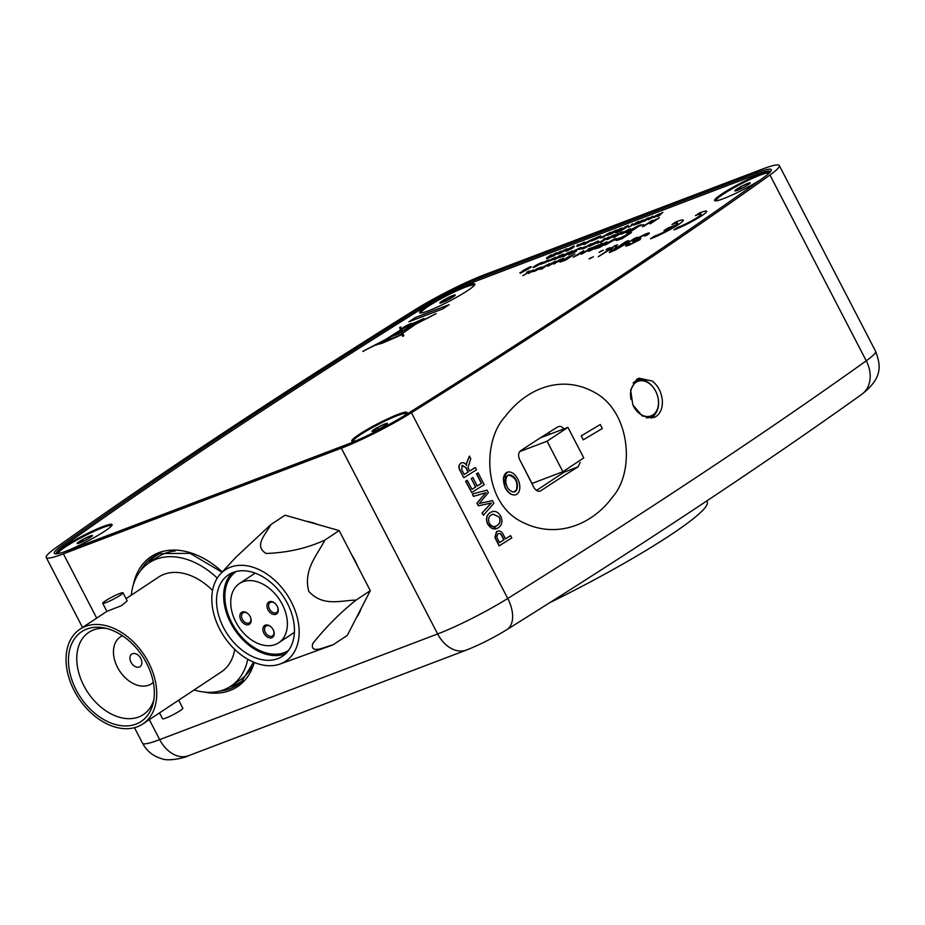 <?xml version="1.0" encoding="UTF-8"?>
<svg xmlns="http://www.w3.org/2000/svg" width="925" height="925" viewBox="0 0 925 925"><rect width="100%" height="100%" fill="white"/><g stroke="black" fill="none" stroke-linecap="round" stroke-linejoin="round"><path stroke-width="1.39" d="M581.247 435.86L583.282 439.849L602.314 428.518L600.279 424.517L581.247 435.86M497.384 531.193L496.494 531.621L494.898 537.483L499.084 545.866A2105.647 234.719 -27.4 0 0 499.269 545.75M510.461 535.748L510.438 535.714A2105.647 234.719 152.6 0 1 505.489 538.836M491.695 511.86L490.192 512.6C486.365 515.179 485.533 519.075 487.683 524.278L496.656 528.58M472.432 493.996L473.438 496.401L485.856 492.748L476.918 503.108L478.329 505.836L491.198 503.061L482.029 512.97L483.393 515.144M467.067 480.376L467.044 480.341A2105.647 234.719 152.6 0 1 465.599 481.254L471.681 492.528L465.795 481.173A2105.947 234.742 -27.4 0 0 467.241 480.272L471.947 489.348A2105.947 234.742 -27.4 0 0 475.82 486.92L475.612 487.001A2105.647 234.719 152.6 0 1 471.935 489.313M472.698 477.658L472.675 477.624A2105.647 234.719 152.6 0 1 471.23 478.537L475.612 487.001M477.936 472.999L477.913 472.964A2105.647 234.719 152.6 0 1 476.467 473.866L481.393 483.37A2105.647 234.719 152.6 0 1 477.242 485.972M461.506 462.87L460.743 463.228C458.488 465.102 458.291 467.611 460.153 470.756L463.772 477.739L460.349 470.686C458.488 467.53 458.684 465.021 460.939 463.159C463.055 462.118 464.917 462.835 466.524 465.31L466.501 463.668L466.327 465.379M469.299 456.337L466.304 463.737M466.501 463.668L469.403 456.083L470.756 458.684L467.992 467.564L469.715 471.045A2105.947 234.742 -27.4 0 0 475.334 467.518L475.126 467.599A2105.647 234.719 152.6 0 1 469.703 471.01M521.804 521.873C483.532 503.038 481.578 441.653 505.339 416.342C526.36 388.581 561.197 374.07 594.232 392.212C630.723 411.428 635.232 472.166 612.304 497.28C592.428 524.66 556.168 539.668 521.804 521.873M662.323 400.213C662.774 407.682 660.693 413.093 656.056 416.458L653.882 417.568L642.239 416.019L632.816 404.849L630.63 389.968L636.793 379.296L638.955 378.186L652.403 381.077C658.114 385.852 661.421 392.223 662.323 400.213M411.44 412.712A2105.647 234.719 -27.4 0 0 604.476 288.623A2105.647 234.719 -27.4 0 0 769.947 175.022A60.16 6.706 -27.4 0 0 779.312 165.54A60.16 6.706 -27.4 0 0 762.177 169.171L484.203 274.852A60.16 6.706 -27.4 0 0 414.123 310.303A2105.647 234.719 -27.4 0 0 55.616 547.993A60.16 6.706 -27.4 0 0 46.25 557.486A60.16 6.706 -27.4 0 0 63.386 553.844L341.36 448.174A60.16 6.706 -27.4 0 0 411.44 412.712L507.744 598.487A2105.647 234.719 -27.4 0 0 700.78 474.409A2105.647 234.719 -27.4 0 0 866.251 360.808L769.947 175.022M159.482 553.774A75.919 52.401 -123.5 0 0 148.15 563.452M229.909 686.778A75.919 52.401 -123.5 0 0 233.539 685.598A75.919 52.401 -123.5 0 0 243.229 680.118M598.579 290.866A2096.617 233.713 -27.4 0 0 763.345 177.75A51.141 5.7 -27.4 0 0 771.311 169.703A51.141 5.7 -27.4 0 0 756.731 172.778L478.757 278.46A51.141 5.7 -27.4 0 0 419.187 308.592A2096.617 233.713 -27.4 0 0 62.218 545.264A51.141 5.7 -27.4 0 0 54.274 553.347A51.141 5.7 -27.4 0 0 68.832 550.236L346.794 444.567A51.141 5.7 -27.4 0 0 406.376 414.423A2096.617 233.713 -27.4 0 0 598.579 290.866M517.78 479.069A12.037 7.388 68.5 0 0 507.224 472.247A12.037 7.388 68.5 0 0 505.512 487.799A12.037 7.388 68.5 0 0 516.058 494.621A12.037 7.388 68.5 0 0 517.78 479.069M516.058 494.621L515.526 494.806C512.057 495.442 508.842 493.499 505.882 488.967A12.037 7.388 68.5 0 1 505.281 487.891A12.037 7.388 68.5 0 1 504.761 486.758L505.593 473.299M706.723 500.98L707.197 501.893A155.666 17.355 152.6 0 1 670.741 534.858A155.666 17.355 152.6 0 1 549.808 602.649M651.339 418.204A21.055 15.054 69.2 0 0 655.166 413.949M642.285 380.059A21.055 15.054 69.2 0 0 636.62 379.412M511.271 491.175C518.902 495.731 519.711 479.3 511.988 475.693C504.368 471.126 503.558 487.544 511.271 491.175M564.204 429.813C562.573 426.633 560.4 425.685 557.683 426.968A298.868 33.312 -27.4 0 0 520.532 450.833C518.509 452.614 518.081 455.239 519.237 458.708L534.153 487.984C536.28 490.967 538.523 491.892 540.871 490.759A299.33 33.369 152.6 0 1 578.021 466.894L580.16 462.488M540.269 491.071L539.622 491.233M536.512 490.447L563.996 472.224L565.58 469.935M550.155 434.126L548.745 432.542M558.399 426.61L557.683 426.968M515.526 494.806C511.698 495.488 508.276 493.222 505.258 487.984A300.798 33.531 152.6 0 1 505.281 487.972L505.212 487.833A300.798 33.531 -27.4 0 0 505.189 487.857L503.408 477.982L507.467 472.155M356.437 617.634A59.397 41.001 -123.5 0 0 361.189 608.396M357.952 566.84A59.397 41.001 -123.5 0 0 351.512 554.422M317.703 524.487A59.397 41.001 -123.5 0 0 306.51 521.307M475.334 467.518L476.502 469.796A2105.947 234.742 152.6 0 1 463.968 477.67M464.246 474.49A2105.947 234.742 -27.4 0 0 468.27 471.958L466.038 467.645L462.153 465.402L461.76 469.692L464.246 474.49A2105.647 234.719 152.6 0 0 468.073 472.039L465.842 467.726L461.957 465.472M475.82 486.92L471.23 478.537M471.426 478.456A2105.947 234.742 -27.4 0 0 472.872 477.554L477.265 486.018A2105.947 234.742 -27.4 0 0 481.59 483.289L476.676 473.797A2105.947 234.742 -27.4 0 0 478.109 472.883L477.913 472.964M478.109 472.883L484.214 484.654A2105.947 234.742 152.6 0 1 471.681 492.528M483.081 493.545L473.646 496.32L472.421 493.973L487.059 490.158L488.354 492.655L479.347 503.443L492.482 500.622L493.881 503.304L483.451 515.237L482.226 512.889L491.395 502.992L478.537 505.755L477.115 503.027L486.053 492.667L482.885 493.615M497.719 533.864C499.431 533.031 500.807 533.737 501.859 535.968L503.871 539.853A2105.647 234.719 152.6 0 1 499.535 542.57M497.569 538.766L499.558 542.605A2105.947 234.742 -27.4 0 0 504.067 539.772L502.055 535.899C501.015 533.667 499.627 532.962 497.916 533.783L496.713 536.835L497.569 538.766M510.635 535.644L511.814 537.911A2105.947 234.742 152.6 0 1 499.28 545.785L495.095 537.413L496.69 531.551C499.488 530.21 501.743 531.332 503.466 534.928L505.512 538.87A2105.947 234.742 -27.4 0 0 510.635 535.644M507.559 475.751L508.993 475.196C515.56 477.254 518.046 482.203 516.439 490.019L513.93 491.822M500.737 516.138C502.876 521.191 502.113 525.053 498.448 527.701C494.447 530.152 490.921 528.984 487.88 524.209C485.717 519.029 486.562 515.132 490.389 512.519C494.343 510.242 497.789 511.444 500.737 516.138M489.325 523.284C491.672 526.788 494.332 527.504 497.292 525.423C500.113 523.631 500.783 520.844 499.303 517.052L492.875 514.127L491.557 514.797C488.608 516.578 487.868 519.399 489.325 523.284M499.303 517.052L499.107 517.133C500.598 520.891 499.928 523.677 497.095 525.493L495.557 526.29M159.505 712.897L162.546 718.771A11.435 1.272 -27.4 0 0 165.806 718.077A11.435 1.272 -27.4 0 0 177.033 712.585A11.435 1.272 -27.4 0 0 182.838 708.249L178.664 700.19M137.397 726.749A56.853 39.243 -123.5 0 0 142.808 723.974A56.853 39.243 -123.5 0 0 146.428 658.623A56.853 39.243 -123.5 0 0 85.389 626.422A56.853 39.243 -123.5 0 0 79.978 629.197A56.853 39.243 -123.5 0 0 76.347 694.548A56.853 39.243 -123.5 0 0 137.397 726.749M142.808 723.974L221.352 671.897A56.853 39.243 -123.5 0 0 234.707 649.35M212.553 590.451A56.853 39.243 -123.5 0 0 163.933 574.356A56.853 39.243 -123.5 0 0 158.522 577.131L126.043 598.66M123.002 592.798L127.176 600.857L121.568 605.586L106.884 611.379L102.698 603.32A11.435 1.272 152.6 0 1 108.502 598.984A11.435 1.272 152.6 0 1 119.741 593.492A11.435 1.272 152.6 0 1 123.002 592.798A11.435 1.272 152.6 0 1 117.198 597.134A11.435 1.272 152.6 0 1 105.959 602.626A11.435 1.272 152.6 0 1 102.698 603.32M136.021 724.09A53.847 37.173 56.5 0 1 76.197 689.969A53.847 37.173 56.5 0 1 86.765 629.081A53.847 37.173 56.5 0 1 103.623 627.821A53.847 37.173 56.5 0 1 153.284 702.722A53.847 37.173 56.5 0 1 136.021 724.09M106.387 628.41A49.337 34.052 -123.5 0 0 93.541 629.937A49.337 34.052 -123.5 0 0 88.846 632.342A49.337 34.052 -123.5 0 0 85.701 689.044A49.337 34.052 -123.5 0 0 138.669 716.991A49.337 34.052 -123.5 0 0 143.363 714.574A49.337 34.052 -123.5 0 0 153.816 699.959M194.1 689.969A74 51.083 -123.5 0 0 223.769 689.807A74 51.083 -123.5 0 0 230.822 686.188A74 51.083 -123.5 0 0 247.761 659.259M217.259 578.102A74 51.083 -123.5 0 0 156.094 559.232A74 51.083 -123.5 0 0 149.041 562.839A74 51.083 -123.5 0 0 131.269 595.203M230.822 686.188L239.714 680.291A74 51.083 -123.5 0 0 251.947 666.671M175.241 550.988A74 51.083 -123.5 0 0 164.974 553.335A74 51.083 -123.5 0 0 157.932 556.942L149.041 562.839M132.437 653.721A7.516 5.192 -123.5 0 0 131.72 654.079A7.516 5.192 -123.5 0 0 131.246 662.728A7.516 5.192 -123.5 0 0 139.317 666.983A7.516 5.192 -123.5 0 0 140.033 666.624A7.516 5.192 -123.5 0 0 140.519 657.976A7.516 5.192 -123.5 0 0 132.437 653.721M122.47 635.764A28.12 19.413 -123.5 0 0 117.695 667.711A28.12 19.413 -123.5 0 0 148.74 685.171A28.12 19.413 -123.5 0 0 153.307 682.28M280.541 663.849A54.772 37.809 56.5 0 1 280.136 664A54.772 37.809 56.5 0 1 223.977 636.423A54.772 37.809 56.5 0 1 220.427 573.951A54.772 37.809 56.5 0 1 230.441 567.198A54.772 37.809 56.5 0 1 291.294 601.921A54.772 37.809 56.5 0 1 280.541 663.849M220.427 573.951L235.887 557.278L270.759 524.672C266.192 533.956 253.219 545.75 266.146 553.474C287.64 552.688 307.216 548.224 324.883 540.061C317.518 554.757 303.065 569.453 308.742 591.318C323.103 607.216 341.209 600.232 356.021 600.14C340.388 612.558 325.947 627.058 312.708 643.65C310.002 654.715 324.675 646.806 333.046 644.829L280.136 664M287.421 603.389A48.852 33.728 -123.5 0 0 228.498 574.818A48.852 33.728 -123.5 0 0 223.561 627.67A48.852 33.728 -123.5 0 0 282.483 656.241A48.852 33.728 -123.5 0 0 287.421 603.389M232.279 572.772A48.852 33.728 -123.5 0 0 230.695 622.93A48.852 33.728 -123.5 0 0 285.837 653.547M236.187 571.488A47.372 32.699 -123.5 0 0 231.666 622.56A47.372 32.699 -123.5 0 0 288.531 650.448M270.759 524.672L285.05 515.202L339.163 530.592L324.883 540.061M356.021 600.14L370.301 590.67L339.163 530.592M333.046 644.829L347.326 635.359L370.301 590.67M267.961 609.772A7.111 4.902 56.5 0 1 268.389 602.302A7.111 4.902 56.5 0 1 275.326 603.655A7.111 4.902 56.5 0 1 277.246 606.245A7.111 4.902 56.5 0 1 277.685 607.193A7.111 4.902 56.5 0 1 275.5 614.397A7.111 4.902 56.5 0 1 267.961 609.772M275.465 603.782A5.92 4.093 -123.5 0 0 270.042 602.603A5.92 4.093 -123.5 0 0 269.452 609.008A5.92 4.093 -123.5 0 0 276.587 612.477A5.92 4.093 -123.5 0 0 277.604 607.02M240.87 620.074A7.111 4.902 56.5 0 1 241.286 612.604A7.111 4.902 56.5 0 1 248.235 613.957A7.111 4.902 56.5 0 1 250.155 616.547A7.111 4.902 56.5 0 1 250.583 617.495A7.111 4.902 56.5 0 1 248.409 624.699A7.111 4.902 56.5 0 1 240.87 620.074M248.374 614.084A5.92 4.093 -123.5 0 0 242.951 612.905A5.92 4.093 -123.5 0 0 242.35 619.311A5.92 4.093 -123.5 0 0 249.496 622.768A5.92 4.093 -123.5 0 0 250.513 617.322M271.395 627.219A5.92 4.093 -123.5 0 0 266.539 625.751A5.92 4.093 -123.5 0 0 265.984 626.04A5.92 4.093 -123.5 0 0 265.382 632.446A5.92 4.093 -123.5 0 0 271.962 636.192A5.92 4.093 -123.5 0 0 272.517 635.903A5.92 4.093 -123.5 0 0 273.546 630.457M263.891 633.209A7.111 4.902 56.5 0 1 264.319 625.739A7.111 4.902 56.5 0 1 271.256 627.092A7.111 4.902 56.5 0 1 273.176 629.682A7.111 4.902 56.5 0 1 273.615 630.63A7.111 4.902 56.5 0 1 271.43 637.834A7.111 4.902 56.5 0 1 263.891 633.209M235.84 621.993A35.532 24.524 -123.5 0 0 278.691 642.771A35.532 24.524 -123.5 0 0 282.275 604.337A35.532 24.524 -123.5 0 0 239.425 583.548A35.532 24.524 -123.5 0 0 235.84 621.993M583.756 457.898L567.927 427.373L547.068 441.202L562.886 471.727L583.756 457.898M519.734 451.597L547.068 441.202M540.397 437.837L567.927 427.373M562.886 471.727L532.025 483.463L519.422 459.158M631.023 399.496A18.5 13.227 -110.8 0 1 637.441 381.516A18.5 13.227 -110.8 0 1 654.403 389.043A18.5 13.227 -110.8 0 1 654.414 413.764A18.5 13.227 -110.8 0 1 634.619 408.168A18.5 13.227 -110.8 0 1 633.382 406.063M633.163 383.031A19.552 13.979 -110.8 0 1 654.276 388.766A19.552 13.979 -110.8 0 1 657.906 408.503A19.552 13.979 -110.8 0 1 646.228 417.776M620.062 239.425L622.086 238.673M619.935 239.17L629 233.736L620.051 238.153L618.478 239.667L619.935 239.17M627.902 233.852L631.463 232.499L622.294 238.581L616.478 240.558L627.902 233.852M620.397 237.922L628.029 234.094M608.939 242.998L606.141 244.42L608.858 242.974M604.765 244.894L607.968 243.021M604.626 244.628L614.373 238.962C616.235 238.28 616.351 238.5 614.743 239.621L605.1 245.113L604.626 244.628M613.448 240.118L609.656 241.541L613.448 239.933M601.759 244.975L605.459 243.934L599.735 247.438L594.879 248.964L600.232 246.096C598.567 246.674 598.591 246.385 600.279 245.241L606.823 241.83L607.332 242.373L601.643 245.264M605.32 243.668L599.597 247.172M590.821 250.143L595.7 247.958L589.919 250.883C588.127 251.554 587.953 251.38 589.398 250.363L599.597 244.94L595.908 246.015L602.406 243.541L591.006 250.166M593.376 247.299L594.787 246.755M594.763 246.455L582.276 253.785C580.484 254.456 580.31 254.282 581.744 253.277L591.942 247.854L588.265 248.917L594.891 246.686M588.901 249.646L583.039 252.779M573.222 257.231L583.675 250.663L576.529 255.404L579.085 254.352L573.222 257.231M567.418 257.416L572.355 255.288M574.876 254.005L565.707 260.087L559.891 262.076L562.088 260.179L573.754 254.757M572.425 255.242L567.372 257.347L561.891 261.185L565.36 259.925L572.425 255.242M567.372 257.347L562.03 261.451M563.938 258.988L554.04 263.44L558.954 260.064L563.313 258.376L563.938 258.988M563.799 258.722L560.215 260.63M553.798 264.099L554.04 263.44M557.555 261.486L562.458 259.254L557.555 261.486M555.335 263.371L554.179 263.706M553.439 263.428L553.913 262.561L553.428 263.405M553.3 263.162L553.774 262.295L549.334 264.388L554.78 261.613C556.757 260.919 556.7 261.266 554.607 262.654L547.854 266.215L547.114 265.891L553.913 262.561M549.334 264.388L553.798 262.342M549.392 263.694L541.495 269.291L543.565 267.556L540.443 269.025C538.824 269.614 538.87 269.348 540.582 268.238L549.392 263.694M537.691 268.562L541.275 267.071M537.61 268.412L541.622 267.152L533.482 271.279L538.454 269.221L531.863 271.869L537.61 268.412M534.569 271.222L537.402 269.834M535.378 269.915L540.281 267.683L535.378 269.915M533.621 271.545L534.592 271.268M529.736 271.592L533.251 270.123M529.69 271.499L533.783 270.054L528.672 273.465L531.713 270.69L522.81 275.696L529.69 271.499M526.707 272.32L528.973 270.933L526.707 272.32M653.108 220.162L648.76 223.052L659.352 217.791L650.183 223.873L652.541 221.907L647.697 223.746L642.54 226.775L651.709 220.693L653.247 220.427L650.021 222.567M647.697 223.746L643.939 226.243M631.093 230.371L634.307 228.81L631.093 230.371M630.954 230.105L628.711 231.331M637.267 226.186L641.002 224.763L631.833 230.845L628.11 232.256C626.132 233.031 625.832 232.927 627.196 231.932L637.267 226.186M627.335 232.198C625.971 233.192 626.271 233.297 628.248 232.522L628.11 232.256C626.132 233.031 625.832 232.927 627.196 231.932M638.539 226.001L632.365 228.799L635.371 228.105L638.539 226.001M614.871 236.488L615.819 236.233M614.732 236.222L619.426 234.129L615.703 236.014M614.836 235.667C612.755 237.043 612.697 237.39 614.639 236.719C612.697 237.39 612.755 237.043 614.836 235.667L620.49 233.424L616.351 234.673L621.507 232.14C623.6 231.4 623.6 231.713 621.519 233.1L614.778 236.985C612.836 237.656 612.893 237.309 614.975 235.933M608.257 239.101L612.674 236.8M612.547 236.534L613.009 235.667L608.581 237.76L614.027 234.985C616.004 234.291 615.946 234.649 613.842 236.025L607.089 239.587L606.349 239.274L613.148 235.933M608.615 237.077L600.718 242.674L604.303 239.933L597.469 243.206L602.765 240.488L604.048 238.812L605.54 238.245L604.511 239.598L608.615 237.077M605.54 238.245L605.066 239.309M591.052 243.761L585.618 247.715L581.998 249.045L591.052 243.761M582.877 248.79L581.998 249.045M580.368 249.033L578.957 249.565L578.356 248.848L574.483 250.767L576.761 250.548L576.24 251.299L570.274 254.282C568.123 255.115 567.8 254.976 569.303 253.889L574.76 251.889L572.529 252.155L573.026 251.346L579.351 248.166C581.848 247.218 582.137 247.414 580.229 248.767L580.368 249.033M580.229 248.767L578.819 249.299M571.396 253.832L574.876 252.132M572.321 251.161L568.17 254.271M572.182 250.895L563.441 256.803L571.188 251.299L572.182 250.895L571.974 251.866M555.705 259.127L554.41 259.197L559.313 255.82L563.683 254.132L556.018 258.607L560.989 256.549L554.549 259.463M554.168 259.856L554.41 259.197M557.925 257.243L562.828 255.011L557.925 257.243M555.393 257.277L556.179 257.613L551.809 259.208L553.289 259.486L547.877 261.567L551.901 260.052L550.421 259.775L555.393 257.277L556.318 257.878L555.532 257.543M548.513 259.89L549.3 260.226L544.929 261.821L546.409 262.11L540.998 264.18L545.022 262.665L543.542 262.388L548.513 259.89M540.142 263.371L536.061 265.197L541.229 262.665C543.31 261.914 543.31 262.238 541.241 263.625L534.349 267.244C532.407 267.915 532.476 267.568 534.546 266.192L540.142 263.371M535.413 266.539L539.136 264.654L535.413 266.539M523.538 270.273C521.85 271.418 521.839 271.707 523.504 271.129C521.839 271.707 521.85 271.418 523.538 270.273L529.817 267.001C531.933 266.319 531.621 266.851 528.892 268.597L520.393 273.21L519.873 272.748L527.123 269.418L523.643 271.395C521.977 271.973 521.989 271.684 523.677 270.539M524.394 270.088L528.88 267.707M528.869 268.262L524.914 270.297L528.857 267.66L529.007 268.516M658.866 213.872L655.05 216.774L662.901 212.334L658.612 216.184L657.143 216.415L660.878 213.502L654.148 217.56L656.634 215.155L648.529 219.699L658.045 214.508M658.473 215.918L657.143 216.415M648.876 217.676L645.049 220.578L652.911 216.138L648.471 219.711L650.876 217.306L644.158 221.352L646.633 218.959L638.539 223.492L647.396 218.231L649.015 217.93L647.431 219.144M644.528 220.555L639.869 222.994M642.91 219.93L638.481 223.515L637.152 224.023L640.875 221.098L634.157 225.157L636.643 222.752L628.538 227.296L637.394 222.035L638.874 221.468L635.059 224.382L642.91 219.93L640.192 222.509M639.36 223.179L638.481 223.515M635.151 224.567L640.216 221.607M627.104 226.209L628.433 225.411L628.087 226.105L625.219 228.255L619.692 231.308L627.104 226.209M626.352 226.544L617.183 232.626L615.772 232.846L619.126 230.626L615.992 232.094C614.373 232.684 614.42 232.418 616.131 231.308L620.351 228.51L617.333 231.285L626.352 226.544M626.213 226.278L617.044 232.36M620.502 228.776L621.623 228.024M600.394 237.979L601.343 237.355M597.215 237.725L601.146 236.314L597.7 238.477M600.66 235.968L596.301 237.656L591.387 241.032L596.475 238.985M597.562 238.222L596.347 238.731M594.902 239.078L599.805 236.846L594.902 239.078M590.809 240.327L585.803 243.275L590.809 240.327M590.67 240.061L586.381 242.373M585.016 242.917C583.039 244.235 582.923 244.593 584.669 244.003C582.923 244.593 583.039 244.235 585.016 242.917L594.717 238.257L584.808 244.269C583.062 244.859 583.178 244.501 585.155 243.183M584.369 242.165L585.143 242.489L580.784 244.096L582.264 244.373L576.842 246.443L580.865 244.94L579.385 244.651L584.369 242.165M573.003 247.773L566.25 251.323L565.372 250.744L571.558 248.016L572.032 247.148L567.592 249.23L573.049 246.466C575.026 245.773 574.957 246.119 572.864 247.507L573.003 247.773M572.864 247.507L566.112 251.057M560.053 253.068L564.874 249.877L560.388 252.271L560.192 253.334M565.927 249.172C567.938 248.467 567.881 248.813 565.776 250.213L558.989 253.774C557.023 254.456 557.047 254.132 559.058 252.791L565.927 249.172M561.949 252.433L558.989 253.774M546.64 257.832L551.219 254.791L547.958 257.659L555.416 253.196L552.156 256.063L560.897 251.114L554.202 255.554L546.733 258.746L546.779 258.098M556.688 252.71L552.422 255.543M405.728 326.49L408.677 325.369L405.728 326.49M404.745 326.86L409.659 324.987L404.745 326.86M403.728 328.144L401.693 329.439L402.213 331L419.892 321.021L410.897 324.444A5.261 0.59 -27.4 0 1 403.728 328.144M404.491 415.591A31.103 3.469 -27.4 0 0 407.035 412.804A31.103 3.469 -27.4 0 0 389.98 417.753A31.103 3.469 -27.4 0 0 359.073 434.484A31.103 3.469 -27.4 0 0 352.078 441.294A31.103 3.469 -27.4 0 0 356.171 440.716M467.576 290.635A31.103 3.469 -27.4 0 0 474.883 284.414A31.103 3.469 -27.4 0 0 457.829 289.363A31.103 3.469 -27.4 0 0 426.922 306.083A31.103 3.469 -27.4 0 0 419.927 312.904A31.103 3.469 -27.4 0 0 439.213 306.187A31.103 3.469 -27.4 0 0 467.576 290.635M769.669 172.628A31.103 3.469 -27.4 0 0 769.808 172.293A31.103 3.469 -27.4 0 0 752.753 177.242A31.103 3.469 -27.4 0 0 721.847 193.961A31.103 3.469 -27.4 0 0 714.852 200.783A31.103 3.469 -27.4 0 0 732.658 194.747A31.103 3.469 -27.4 0 0 760.257 179.959M62.669 552.398A31.103 3.469 -27.4 0 0 104.802 531.147A31.103 3.469 -27.4 0 0 112.11 524.926A31.103 3.469 -27.4 0 0 95.055 529.875A31.103 3.469 -27.4 0 0 64.149 546.606A31.103 3.469 -27.4 0 0 57.153 553.416A31.103 3.469 -27.4 0 0 59.558 553.277M683.274 220.162A21.148 2.359 -27.4 0 0 675.817 222.012L672.082 224.486M677.643 223.075A14.8 1.653 152.6 0 1 675.874 225.041L667.804 228.105L664.092 230.568M671.885 227.631L672.047 227.573A14.8 1.653 152.6 0 1 654.287 236.28L650.541 238.766M663.965 230.614L672.036 227.55A14.8 1.653 152.6 0 1 654.276 236.257L650.425 238.812A21.148 2.359 -27.4 0 0 678.314 224.625A21.148 2.359 -27.4 0 0 675.793 221.988L671.943 224.544A14.8 1.653 152.6 0 1 675.851 225.018L667.792 228.082L663.965 230.614M770.305 171.946A48.135 5.365 -27.4 0 0 770.236 171.588A48.135 5.365 -27.4 0 0 756.523 174.49L477.335 280.633A48.135 5.365 -27.4 0 0 421.21 309.031A2122.493 236.592 -27.4 0 0 63.941 545.9A48.135 5.365 -27.4 0 0 56.413 553.52A48.135 5.365 -27.4 0 0 56.714 553.821M645.5 234.06C649.986 232.337 650.506 232.695 647.072 235.135L644.54 236.095C646.795 234.499 646.506 234.233 643.707 235.274L636.735 238.742L636.412 239.494L640.817 238.338L639.892 239.691L629.162 245.056C625.288 246.547 624.699 246.316 627.393 244.35L629.913 243.391C628.248 244.605 628.595 244.743 630.966 243.83L638.03 240.037L633.22 241.24L634.099 239.772L645.5 234.06M643.707 235.274L636.435 239.517M591.225 257.566L589.109 258.965L591.225 257.566M601.169 250.964L599.053 252.375L601.169 250.964M603.354 250.166L599.065 252.398M593.399 256.768L589.121 258.988M610.234 247.553L606.06 249.704M628.353 240.662L609.344 252.525M612.974 247.715L598.325 256.722M617.333 244.859L613.691 249.669M637.267 237.274L614.119 250.71M649.408 233.077L644.656 236.048M644.552 236.118C646.806 234.534 646.529 234.256 643.719 235.297M640.828 238.361L639.903 239.725L629.173 245.079L625.635 245.969M629.821 243.46L629.937 243.414C628.26 244.628 628.618 244.778 630.977 243.853M638.053 240.061L632.503 241.217M376.44 345.013L381.909 341.857L378.325 344.262L382.06 343.291L401.184 334.919M381.771 341.915L362.831 351.315L385.829 339.325L400.456 330.005L399.635 327.554L400.86 326.93L401.635 329.254L403.046 328.352A5.261 0.59 -27.4 0 1 407.254 325.242A5.261 0.59 -27.4 0 1 411.324 324.143L424.055 318.489L416.712 323.519L436.068 313.702L415.741 324.189L402.918 333.092L403.809 335.74L402.583 336.365L401.751 333.902L399.415 335.555M699.288 213.062L695.438 215.606A14.8 1.653 152.6 0 1 697.658 217.259A14.8 1.653 152.6 0 1 677.771 227.33L673.92 229.874A21.148 2.359 -27.4 0 0 701.809 215.687A21.148 2.359 -27.4 0 0 699.288 213.062M415.29 317.553L449.099 304.695L442.682 308.95L408.873 321.808L415.29 317.553M402.583 336.365L401.751 333.902M381.32 342.435L398.409 335.972L401.681 333.671L401.045 331.774L395.102 334.838L399.912 333.012L397.877 334.353L392.454 336.203L381.32 342.435L398.397 335.937L401.693 333.694L401.057 331.797M397.345 336.665L388.049 340.724M388.257 340.562L379.134 343.846M402.225 330.988L419.788 321.091M385.078 339.833L380.938 341.972M400.525 330.225L401.011 331.647L387.02 338.839M387.309 341.047L383.135 342.759M398.583 333.717L393.148 335.995M422.517 319.287L419.464 321.044M384.153 340.516L381.99 341.637L384.153 340.516M399.797 333.081L395.345 334.746M402.837 332.861L414.146 325.01L402.271 331.138L402.849 332.884L413.961 325.137M403.878 327.67L410.55 324.212M416.909 323.415L436.022 313.587M423.951 318.558L411.336 324.166A5.261 0.59 -27.4 0 0 411.417 324.108M411.879 323.519A5.261 0.59 -27.4 0 0 406.942 325.427A5.261 0.59 -27.4 0 0 402.537 328.363M402.976 328.398A5.261 0.59 -27.4 0 0 403.057 328.375L401.635 329.242M362.877 351.454L385.841 339.348L400.467 330.028L399.646 327.577L400.86 326.953M397.449 336.596L379.042 343.857L397.461 336.631M386.731 338.978L400.513 330.19L400.999 331.624L386.731 338.978M385.309 339.718L380.695 342.1L385.309 339.718M408.989 321.761L415.302 317.576L448.983 304.764M706.769 211.224A21.148 2.359 -27.4 0 0 699.312 213.085L695.588 215.548M701.138 214.149A14.8 1.653 152.6 0 1 692.813 220.242A14.8 1.653 152.6 0 1 677.782 227.353L674.036 229.839M393.021 336.041L398.687 333.636L393.021 336.041M383.008 342.805L387.413 340.978L383.008 342.805M419.337 321.091L422.632 319.206L419.337 321.091M635.51 237.91L613.957 250.767L635.51 237.91M625.936 241.552L628.468 240.593L611.957 251.531L609.286 252.548L613.032 247.646L598.197 256.768L614.697 245.819L617.368 244.813L613.622 249.715L625.936 241.552M608.049 248.351L605.933 249.75L608.049 248.351M409.208 324.906L405.208 326.976M618.42 238.835L614.963 240.153L615.888 239.182L619.704 238.002M619.588 237.783L618.64 238.696M619.519 238.118L614.824 239.887M639.961 225.931L643.65 224.521L639.961 225.931M629.405 229.458C631.417 228.752 631.359 229.099 629.254 230.498L622.328 233.794C620.363 234.488 620.386 234.164 622.398 232.811L629.266 229.192C631.278 228.487 631.22 228.833 629.116 230.233C631.22 228.833 631.278 228.487 629.266 229.192M627.832 230.718L623.392 233.088L627.832 230.718M597.18 241.714C599.261 240.963 599.273 241.286 597.192 242.674L590.173 246.015C588.231 246.698 588.288 246.339 590.37 244.963L596.024 242.732L591.884 243.969L597.041 241.448C599.122 240.697 599.134 241.02 597.053 242.408C599.134 241.02 599.122 240.697 597.041 241.448M591.237 245.31L594.96 243.437L591.237 245.31M581.848 248.016L585.537 246.617L581.848 248.016M568.875 252.19L563.441 256.144L559.822 257.474L568.875 252.19M561.891 256.676L562.735 256.41M632.573 223.862L631.393 224.648L632.573 223.862M611.726 233.828L608.627 234.892C606.661 235.586 606.684 235.262 608.696 233.921L615.564 230.302C617.576 229.597 617.53 229.943 615.414 231.331L611.726 233.828M611.598 233.562L608.627 234.892M614.142 231.828L609.691 234.198L614.142 231.828M602.846 237.378L600.232 238.002L610.558 232.233L602.846 237.378M602.707 237.112L601.111 237.76M578.16 244.547L576.98 245.333L578.16 244.547M92.338 535.91A8.683 0.971 -27.4 0 0 92.454 535.76A8.683 0.971 -27.4 0 0 90.049 536.049A8.683 0.971 -27.4 0 0 82.51 539.645L80.198 541.981L77.272 543.125A8.683 0.971 -27.4 0 0 77.33 543.599A8.683 0.971 -27.4 0 0 79.573 542.987A8.683 0.971 -27.4 0 0 87.1 539.379A8.683 0.971 -27.4 0 0 92.338 535.91L90.049 536.049L82.51 539.645A8.683 0.971 -27.4 0 0 79.134 541.68A8.683 0.971 -27.4 0 0 77.272 543.125L78.012 543.495M111.104 526.348A29.635 3.307 -27.4 0 0 111.116 525.886A29.635 3.307 -27.4 0 0 102.675 527.666A29.635 3.307 -27.4 0 0 73.549 541.911A29.635 3.307 -27.4 0 0 58.506 553.15A29.635 3.307 -27.4 0 0 58.888 553.404M90.662 537.24L90.049 536.049M83.377 541.322L82.51 539.645M455.112 295.399L452.822 295.526L440.046 302.602A8.683 0.971 -27.4 0 0 440.103 303.088A8.683 0.971 -27.4 0 0 442.347 302.475A8.683 0.971 -27.4 0 0 449.885 298.868A8.683 0.971 -27.4 0 0 455.112 295.399A8.683 0.971 -27.4 0 0 452.822 295.526A8.683 0.971 -27.4 0 0 445.283 299.133A8.683 0.971 -27.4 0 0 441.907 301.157A8.683 0.971 -27.4 0 0 440.046 302.602L440.786 302.984M473.877 285.825A29.635 3.307 -27.4 0 0 473.889 285.363A29.635 3.307 -27.4 0 0 465.448 287.155A29.635 3.307 -27.4 0 0 436.322 301.388A29.635 3.307 -27.4 0 0 421.28 312.638A29.635 3.307 -27.4 0 0 421.661 312.893M453.435 296.728L452.822 295.526M446.151 300.798L445.283 299.133M750.036 183.277A8.683 0.971 -27.4 0 0 750.152 183.127A8.683 0.971 -27.4 0 0 747.747 183.404A8.683 0.971 -27.4 0 0 740.208 187.012L737.896 189.336L734.97 190.481A8.683 0.971 -27.4 0 0 735.028 190.966A8.683 0.971 -27.4 0 0 737.271 190.353A8.683 0.971 -27.4 0 0 744.798 186.746A8.683 0.971 -27.4 0 0 750.036 183.277L747.747 183.404L740.208 187.012A8.683 0.971 -27.4 0 0 736.832 189.035A8.683 0.971 -27.4 0 0 734.97 190.481L735.71 190.862M768.86 173.414A29.635 3.307 -27.4 0 0 768.814 173.241A29.635 3.307 -27.4 0 0 760.373 175.033A29.635 3.307 -27.4 0 0 731.247 189.267A29.635 3.307 -27.4 0 0 716.204 200.517A29.635 3.307 -27.4 0 0 716.586 200.771M748.36 184.595L747.747 183.404M741.075 188.677L740.208 187.012M406.029 414.227A29.635 3.307 -27.4 0 0 406.04 413.764A29.635 3.307 -27.4 0 0 381.62 422.725A29.635 3.307 -27.4 0 0 353.917 439.826A29.635 3.307 -27.4 0 0 353.419 441.028A29.635 3.307 -27.4 0 0 353.812 441.283M387.297 423.754L384.858 423.962A8.683 0.971 -27.4 0 0 377.284 427.604A8.683 0.971 -27.4 0 0 372.162 431.038A8.683 0.971 -27.4 0 0 372.255 431.478A8.683 0.971 -27.4 0 0 374.613 430.819A8.683 0.971 -27.4 0 0 382.175 427.177A8.683 0.971 -27.4 0 0 387.297 423.754A8.683 0.971 -27.4 0 0 387.378 423.638A8.683 0.971 -27.4 0 0 384.858 423.962L377.284 427.604L372.162 431.038L372.902 431.385M385.482 425.188L384.858 423.962M378.152 429.269L377.284 427.604M861.718 394.374C883.329 377.55 880.623 365.144 875.605 351.315A60.16 6.706 -27.4 0 1 866.251 360.808A30.086 23.599 -125.6 0 1 861.718 394.374C811.838 430.009 757.182 467.541 697.739 506.946C638.296 546.363 574.645 587.271 506.784 629.694A30.086 17.517 -122 0 0 507.744 598.487A60.16 6.706 -27.4 0 1 437.652 633.949L341.36 448.174M133.223 585.248A78.058 53.881 56.5 0 1 158.591 552.757A78.058 53.881 56.5 0 1 222.312 571.928M254.282 662.45A78.058 53.881 56.5 0 1 229.99 690.501A78.058 53.881 56.5 0 1 204.032 692.039M219.93 691.033A76.567 52.852 -123.5 0 0 230.117 688.639A76.567 52.852 -123.5 0 0 241.61 681.656L253.542 662.138M159.979 553.578A76.567 52.852 -123.5 0 0 157.423 554.665A76.567 52.852 -123.5 0 0 140.346 570.991M578.021 466.894L563.996 472.224M419.881 309.863L419.187 308.592M62.969 546.606L62.218 545.264M479.439 279.836L478.757 278.46M757.413 174.166L756.731 172.778M506.784 629.694C493.326 637.938 479.89 644.713 466.478 650.032L188.515 755.713C184.306 758.234 167.552 761.518 161.725 758.697C153.215 756.257 146.821 751.112 142.542 743.261A60.16 6.706 -27.4 0 0 159.678 739.618L149.33 719.65M96.697 618.12L63.386 553.844M188.515 755.713A30.086 21.506 -110.8 0 1 159.678 739.618L437.652 633.949A30.086 21.506 -110.8 0 0 466.478 650.032M157.423 554.665L160.025 553.566L190.134 553.347L222.012 572.251M875.605 351.315L779.312 165.54M142.542 743.261L134.472 727.674M82.545 627.497L46.25 557.486M79.978 629.197L106.872 611.367M278.691 642.771L294.416 632.353M239.425 583.548L255.15 573.13"/></g></svg>
